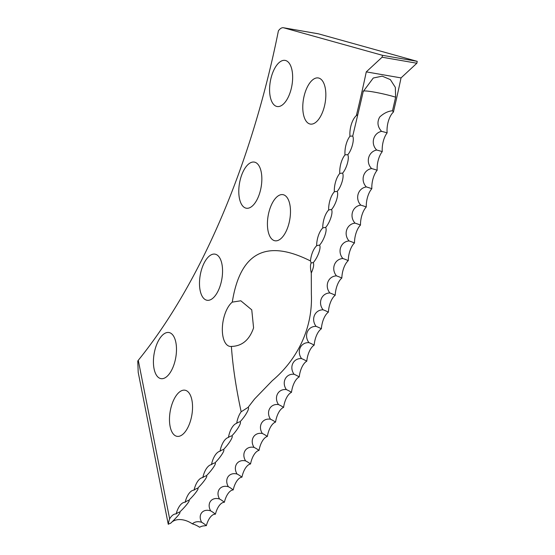 <?xml version="1.0" encoding="UTF-8"?>
<svg xmlns="http://www.w3.org/2000/svg" width="555" height="555" viewBox="0 0 555 555"><rect width="100%" height="100%" fill="white"/><g stroke="black" fill="none" stroke-linecap="round" stroke-linejoin="round"><path stroke-width="0.83" d="M395.632 97.181A692.071 324.911 99.8 0 1 392.503 110.757C388.007 111.173 383.755 113.255 379.731 116.994C376.9 122.024 377.504 126.811 381.556 131.355C373.189 133.089 370.421 143.974 376.713 150.037C368.333 151.591 365.433 162.393 371.635 168.567C363.248 169.948 360.209 180.659 366.328 186.938C357.926 188.145 354.763 198.752 360.792 205.135C352.39 206.162 349.095 216.658 355.034 223.138C346.632 223.991 343.205 234.37 349.06 240.939C340.659 241.605 337.107 251.859 342.872 258.519C334.478 259.005 330.808 269.12 336.476 275.87C328.088 276.168 324.3 286.144 329.878 292.964C321.505 293.082 317.599 302.905 323.086 309.801C314.72 309.739 310.71 319.396 316.1 326.368C307.754 326.111 303.627 335.608 308.934 342.636C300.602 342.199 296.37 351.516 301.58 358.606C293.269 357.982 288.94 367.119 294.06 374.264C285.769 373.453 281.343 382.402 286.366 389.596C278.104 388.597 273.58 397.345 278.513 404.581C270.278 403.402 265.665 411.949 270.507 419.219C262.3 417.853 257.596 426.185 262.349 433.497C254.176 431.936 249.389 440.053 254.044 447.392C245.907 445.651 241.05 453.546 245.615 460.907C237.512 458.978 232.573 466.637 237.047 474.019C228.986 471.903 223.977 479.333 228.362 486.721C220.342 484.432 215.271 491.612 219.565 499.014C211.594 496.531 206.453 503.468 210.657 510.871C202.728 508.213 197.531 514.894 201.652 522.29C197.913 521.159 194.805 521.672 192.342 523.83A19.98 13.653 -140.3 0 0 182.761 519.841A19.98 13.653 -140.3 0 0 170.662 523.254C177.919 516.206 180.937 512.473 179.716 512.05C185.731 506.417 190.975 499.618 188.679 500.409C194.604 494.776 199.786 487.727 197.531 488.338L197.531 488.338C203.366 482.704 208.486 475.413 206.273 475.843C212.017 470.217 217.067 462.683 214.903 462.925C220.557 457.32 225.531 449.557 223.401 449.612C228.965 444.028 233.863 436.036 231.768 435.911C237.242 430.347 242.056 422.133 239.996 421.821C245.365 416.299 250.111 407.876 248.085 407.37L254.558 399.003L272.304 380.661C298.486 358.599 312.805 326.874 311.369 294.407L311.293 273.025C313.526 267.968 314.179 264.506 313.256 262.64C317.71 257.7 321.4 247.53 319.541 245.178C323.912 240.322 327.478 230.02 325.625 227.481C329.906 222.722 333.34 212.294 331.495 209.582C335.685 204.913 338.994 194.368 337.142 191.475C341.242 186.91 344.419 176.261 342.56 173.195C346.577 168.727 349.622 157.981 347.756 154.741C351.683 150.384 354.596 139.548 352.716 136.128L357.802 114.649A692.071 324.911 99.8 0 0 363.199 91.554L373.279 78.012L382.215 76.16L390.352 79.608L395.333 87.371L395.632 97.181A19.98 1.859 -167.3 0 0 373.758 92.019A19.98 1.859 -167.3 0 0 363.102 91.304M232.281 302.121L240.815 300.789L251.762 309.85L253.579 327.873C249.424 339.972 242.022 346.16 231.386 346.431A23.4 10.989 99.8 0 1 229.867 346.396A23.4 10.989 99.8 0 1 223.242 320.374A23.4 10.989 99.8 0 1 232.281 302.121C240.162 252.414 266.22 238.692 310.46 260.947L311.147 263.008C310.203 264.784 310.252 268.127 311.293 273.025M170.385 410.312A23.4 10.989 99.8 0 1 185.002 390.214A23.4 10.989 99.8 0 1 191.635 416.236A23.4 10.989 99.8 0 1 177.01 436.334A23.4 10.989 99.8 0 1 170.385 410.312M268.329 214.75A23.4 10.989 99.8 0 1 282.953 194.652A23.4 10.989 99.8 0 1 289.578 220.675A23.4 10.989 99.8 0 1 274.961 240.773A23.4 10.989 99.8 0 1 268.329 214.75M303.682 98.055A23.4 10.989 99.8 0 1 318.299 77.957A23.4 10.989 99.8 0 1 324.932 103.979A23.4 10.989 99.8 0 1 310.307 124.077A23.4 10.989 99.8 0 1 303.682 98.055M200.397 274.239A23.4 10.989 99.8 0 1 215.014 254.141A23.4 10.989 99.8 0 1 221.646 280.164A23.4 10.989 99.8 0 1 207.022 300.262A23.4 10.989 99.8 0 1 200.397 274.239M154.332 352.619A23.4 10.989 99.8 0 1 168.949 332.521A23.4 10.989 99.8 0 1 175.581 358.537A23.4 10.989 99.8 0 1 160.957 378.635A23.4 10.989 99.8 0 1 154.332 352.619M239.691 182.193A23.4 10.989 99.8 0 1 254.308 162.095A23.4 10.989 99.8 0 1 260.94 188.11A23.4 10.989 99.8 0 1 246.316 208.215A23.4 10.989 99.8 0 1 239.691 182.193M270.493 80.496A23.4 10.989 99.8 0 1 285.117 60.398A23.4 10.989 99.8 0 1 291.743 86.413A23.4 10.989 99.8 0 1 277.125 106.518A23.4 10.989 99.8 0 1 270.493 80.496M179.799 512.008L179.716 512.05A17.302 11.544 38.3 0 0 176.136 513.958A15.922 7.472 -80.2 0 0 173.202 514.811A15.922 7.472 -80.2 0 0 169.643 518.869A15.575 4.516 -89.4 0 0 168.262 524.295A17.302 11.821 -140.3 0 1 170.662 523.254M188.721 500.395L188.679 500.409A17.302 11.253 36.9 0 0 185.134 502.261A15.922 7.472 -80.2 0 0 182.415 503.128A15.922 7.472 -80.2 0 0 176.136 513.958M366.272 71.879L401.036 77.901L416.861 63.235L382.104 57.207L366.272 71.879A692.071 324.911 99.8 0 1 356.365 115.572L357.802 114.649M401.036 77.901A692.071 324.911 99.8 0 1 393.405 112.089L392.503 110.757M347.756 154.741A17.302 3.066 15.3 0 0 344.981 154.928A15.922 7.472 -80.2 0 0 339.757 173.472A15.922 7.472 -80.2 0 0 334.311 191.843A15.922 7.472 -80.2 0 0 328.636 210.033A15.922 7.472 -80.2 0 0 322.739 228.022A15.922 7.472 -80.2 0 0 316.627 245.796A15.922 7.472 -80.2 0 0 310.46 260.947M352.716 136.128A17.302 2.636 14.5 0 0 349.962 136.232A15.922 7.472 -80.2 0 0 344.981 154.928M342.56 173.195A17.302 3.49 16.1 0 0 339.757 173.472M337.142 191.475A17.302 3.913 16.9 0 0 334.311 191.843M331.495 209.582A17.302 4.329 17.7 0 0 328.636 210.033M325.625 227.481A17.302 4.745 18.6 0 0 322.739 228.022M319.541 245.178A17.302 5.155 19.4 0 0 316.627 245.796M313.256 262.64A17.302 5.564 20.2 0 0 311.147 263.008M254.558 399.003L248.141 407.28M248.085 407.37L241.168 411.789C235.993 387.792 232.732 366.002 231.386 346.431M231.768 435.911A17.302 9.678 30.8 0 0 230.276 436.369A17.302 9.678 30.8 0 0 228.431 437.451A15.922 7.472 -80.2 0 0 226.808 438.193A15.922 7.472 -80.2 0 0 220.023 451.222A15.922 7.472 -80.2 0 0 218.177 452.013A15.922 7.472 -80.2 0 0 211.483 464.597A15.922 7.472 -80.2 0 0 209.415 465.43A15.922 7.472 -80.2 0 0 202.818 477.571A15.922 7.472 -80.2 0 0 200.528 478.424A15.922 7.472 -80.2 0 0 194.035 490.127A15.922 7.472 -80.2 0 0 191.53 490.995A15.922 7.472 -80.2 0 0 185.134 502.261M239.996 421.821A17.302 9.338 29.7 0 0 238.206 422.39A17.302 9.338 29.7 0 0 236.701 423.292A15.922 7.472 -80.2 0 0 235.292 423.971A15.922 7.472 -80.2 0 0 228.431 437.451M223.401 449.612A17.302 10.011 32 0 0 222.25 449.959A17.302 10.011 32 0 0 220.023 451.222M214.903 462.925A17.302 10.33 33.1 0 0 214.119 463.147A17.302 10.33 33.1 0 0 211.483 464.597M206.273 475.843A17.302 10.649 34.4 0 0 205.912 475.94A17.302 10.649 34.4 0 0 202.818 477.571M197.531 488.338A17.302 10.954 35.6 0 0 194.035 490.127M416.861 63.235L417.235 61.348L382.471 55.32L382.104 57.207M318.501 33.841L283.737 27.812A13.376 6.278 -80.2 0 0 283.452 27.75L318.216 33.772A13.376 6.278 99.8 0 1 318.501 33.841L417.235 61.348M283.737 27.812L382.471 55.32M168.262 524.295L138.209 372.377L137.765 361.021L138.278 360.299L169.643 518.869M393.405 112.089A15.922 7.472 99.8 0 0 387.133 132.853A15.922 7.472 99.8 0 0 382.263 151.619A15.922 7.472 99.8 0 0 377.164 170.246A15.922 7.472 99.8 0 0 371.829 188.7A15.922 7.472 99.8 0 0 366.265 206.987A15.922 7.472 99.8 0 0 360.479 225.08A15.922 7.472 99.8 0 0 354.478 242.965A15.922 7.472 99.8 0 0 348.256 260.628A15.922 7.472 99.8 0 0 341.831 278.055A15.922 7.472 99.8 0 0 335.206 295.239A15.922 7.472 99.8 0 0 328.38 312.153A15.922 7.472 99.8 0 0 321.359 328.796A15.922 7.472 99.8 0 0 314.158 345.148A15.922 7.472 99.8 0 0 306.769 361.194A15.922 7.472 99.8 0 0 299.214 376.928A15.922 7.472 99.8 0 0 291.486 392.329A15.922 7.472 99.8 0 0 283.591 407.391A15.922 7.472 99.8 0 0 275.544 422.098A15.922 7.472 99.8 0 0 267.35 436.445A15.922 7.472 99.8 0 0 259.012 450.403A15.922 7.472 99.8 0 0 250.534 463.98A15.922 7.472 99.8 0 0 241.931 477.161A15.922 7.472 99.8 0 0 233.204 489.926A15.922 7.472 99.8 0 0 224.359 502.275A15.922 7.472 99.8 0 0 215.409 514.187A15.922 7.472 99.8 0 0 206.356 525.661A15.922 7.472 99.8 0 0 204.594 525.869A17.247 10.711 111.1 0 0 199.606 527.25A19.98 13.653 39.7 0 0 192.342 523.83M283.452 27.75A13.376 6.278 -80.2 0 0 278.402 30.858A491.48 230.734 99.8 0 1 138.278 360.299M241.168 411.789A15.922 7.472 -80.2 0 0 236.701 423.292M356.365 115.572A15.922 7.472 -80.2 0 0 349.962 136.232M206.356 525.661A17.302 11.683 39 0 0 201.652 522.29M215.409 514.187A17.302 11.398 37.6 0 0 210.657 510.871M224.359 502.275A17.302 11.107 36.3 0 0 219.565 499.014M233.204 489.926A17.302 10.802 35 0 0 228.362 486.721M241.931 477.161A17.302 10.489 33.7 0 0 237.047 474.019M250.534 463.98A17.302 10.17 32.6 0 0 245.615 460.907M259.012 450.403A17.302 9.844 31.4 0 0 254.044 447.392M267.35 436.445A17.302 9.504 30.3 0 0 262.349 433.497M275.544 422.098A17.302 9.164 29.2 0 0 270.507 419.219M283.591 407.391A17.302 8.811 28.2 0 0 278.513 404.581M291.486 392.329A17.302 8.45 27.1 0 0 286.366 389.596M299.214 376.928A17.302 8.089 26.2 0 0 294.06 374.264M306.769 361.194A17.302 7.714 25.2 0 0 301.58 358.606M314.158 345.148A17.302 7.333 24.2 0 0 308.934 342.636M321.359 328.796A17.302 6.951 23.3 0 0 316.1 326.368M328.38 312.153A17.302 6.563 22.4 0 0 323.086 309.801M335.206 295.239A17.302 6.167 21.5 0 0 329.878 292.964M341.831 278.055A17.302 5.765 20.7 0 0 336.476 275.87M348.256 260.628A17.302 5.363 19.8 0 0 342.872 258.519M354.478 242.965A17.302 4.953 19 0 0 349.06 240.939M360.479 225.08A17.302 4.537 18.1 0 0 355.034 223.138M366.265 206.987A17.302 4.121 17.3 0 0 360.792 205.135M371.829 188.7A17.302 3.705 16.5 0 0 366.328 186.938M377.164 170.246A17.302 3.281 15.7 0 0 371.635 168.567M382.263 151.619A17.302 2.851 14.9 0 0 376.713 150.037M387.133 132.853A17.302 2.428 14.1 0 0 381.556 131.355"/></g></svg>
